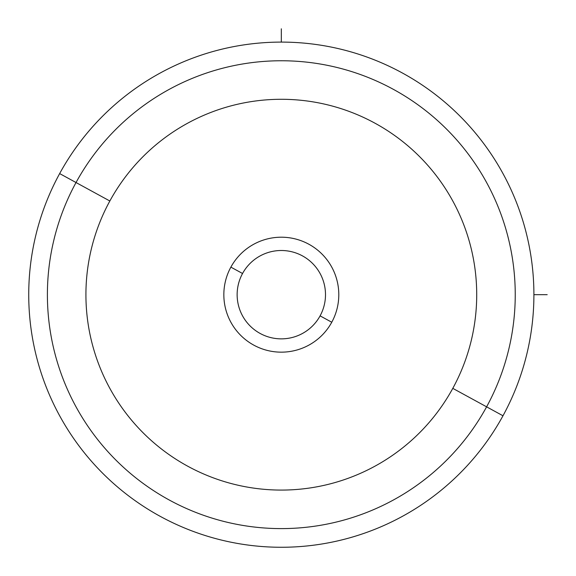 <?xml version="1.0" encoding="UTF-8"?>
<svg xmlns="http://www.w3.org/2000/svg" width="576" height="576" viewBox="0 0 576 576"><rect width="100%" height="100%" fill="white"/><g stroke="black" fill="none" stroke-linecap="round" stroke-linejoin="round"><path stroke-width="0.86" d="M320.09 315.864A44.186 44.186 0 0 1 260.136 333.454A44.186 44.186 0 0 1 242.546 273.499L230.875 267.127A57.478 57.478 0 0 1 308.873 244.238A57.478 57.478 0 0 1 331.762 322.236L320.09 315.864A44.186 44.186 0 0 0 302.501 255.91A44.186 44.186 0 0 0 242.546 273.499A44.186 44.186 0 0 0 260.136 333.454A44.186 44.186 0 0 0 320.09 315.864L331.762 322.236A57.478 57.478 0 0 1 253.764 345.125A57.478 57.478 0 0 1 230.875 267.127L242.546 273.499A44.186 44.186 0 0 1 302.501 255.91A44.186 44.186 0 0 1 320.09 315.864M502.985 415.778A252.59 252.59 0 0 0 402.415 73.015A252.59 252.59 0 0 0 59.652 173.585A252.59 252.59 0 0 0 160.222 516.348A252.59 252.59 0 0 0 502.985 415.778L486.605 406.829A233.921 233.921 0 0 0 393.466 89.395A233.921 233.921 0 0 0 76.032 182.534L59.652 173.585A252.59 252.59 0 0 1 402.415 73.015A252.59 252.59 0 0 1 502.985 415.778A252.59 252.59 0 0 1 160.222 516.348A252.59 252.59 0 0 1 59.652 173.585L76.032 182.534A233.921 233.921 0 0 0 169.171 499.968A233.921 233.921 0 0 0 486.605 406.829L502.985 415.778M452.794 388.361A195.394 195.394 0 0 1 187.639 466.157A195.394 195.394 0 0 1 109.843 201.002A195.394 195.394 0 0 1 374.998 123.206A195.394 195.394 0 0 1 452.794 388.361L486.605 406.829A233.921 233.921 0 0 1 169.171 499.968A233.921 233.921 0 0 1 76.032 182.534L109.843 201.002A195.394 195.394 0 0 0 187.639 466.157A195.394 195.394 0 0 0 452.794 388.361A195.394 195.394 0 0 0 374.998 123.206A195.394 195.394 0 0 0 109.843 201.002L76.032 182.534A233.921 233.921 0 0 1 393.466 89.395A233.921 233.921 0 0 1 486.605 406.829L452.794 388.361M230.875 267.127A57.478 57.478 0 0 0 253.764 345.125A57.478 57.478 0 0 0 331.762 322.236A57.478 57.478 0 0 0 308.873 244.238A57.478 57.478 0 0 0 230.875 267.127M533.909 294.682L547.2 294.682M281.318 42.091L281.318 28.8"/></g></svg>
